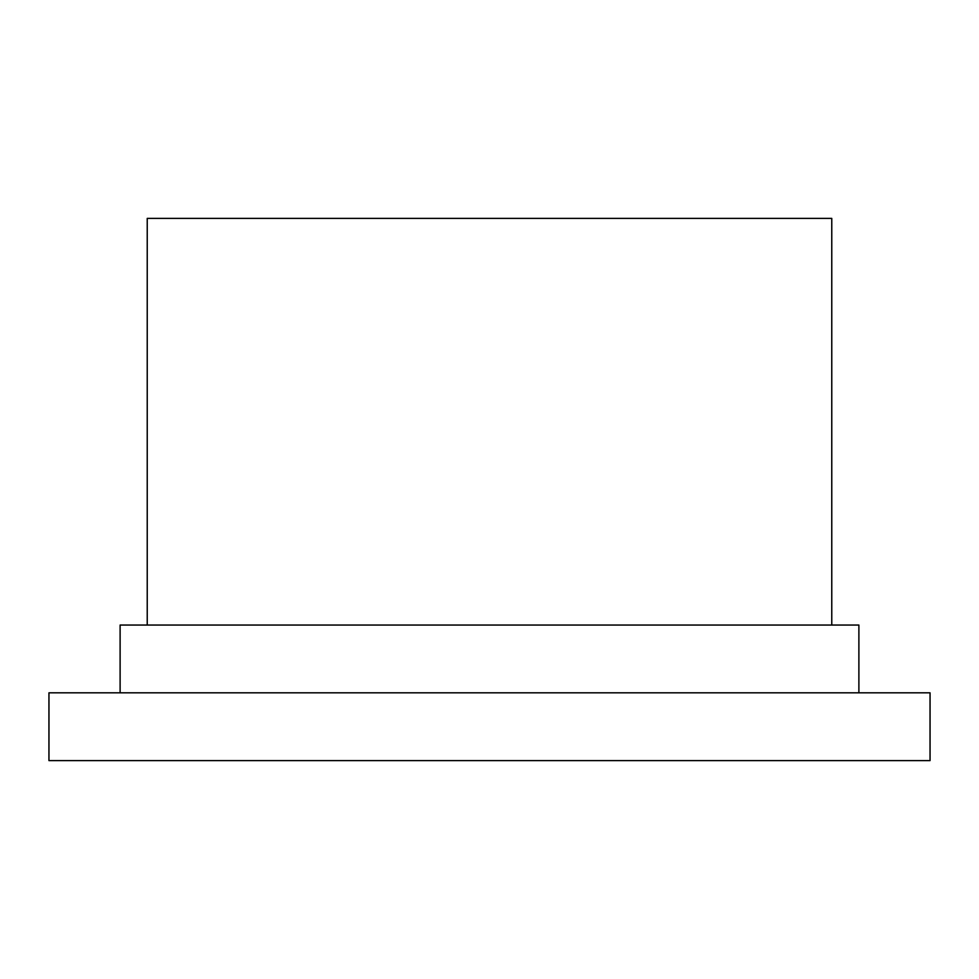 <?xml version="1.0" encoding="UTF-8"?>
<svg xmlns="http://www.w3.org/2000/svg" width="979" height="979" viewBox="0 0 979 979"><rect width="100%" height="100%" fill="white"/><g stroke="black" fill="none" stroke-linecap="round" stroke-linejoin="round"><path stroke-width="1.47" d="M930.05 760.61L48.95 760.61L48.95 692.826L930.05 692.826L930.05 760.61M120.111 692.826L120.111 625.055L858.889 625.055L858.889 692.826M147.229 625.055L147.229 218.39L831.771 218.39L831.771 625.055"/></g></svg>
